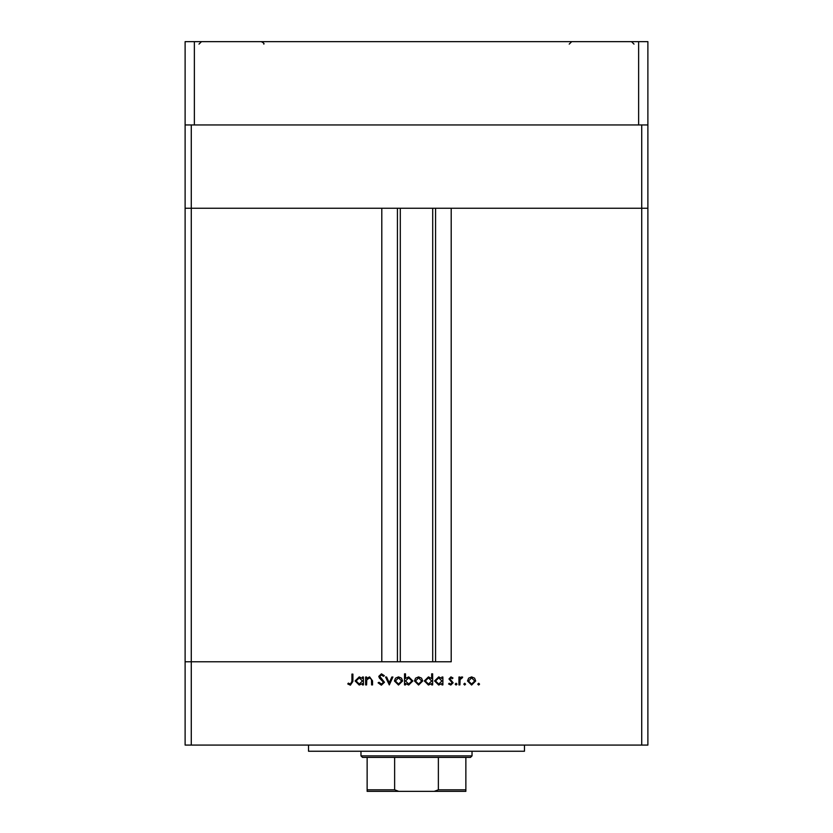 <?xml version="1.0" encoding="UTF-8"?>
<svg xmlns="http://www.w3.org/2000/svg" width="833" height="833" viewBox="0 0 833 833"><rect width="100%" height="100%" fill="white"/><g stroke="black" fill="none" stroke-linecap="round" stroke-linejoin="round"><path stroke-width="1.25" d="M641.722 124.95L641.722 208.25L647.887 208.25L647.887 745.077L641.722 745.077L641.722 208.25L451.205 208.25L451.205 661.777L191.278 661.777L381.795 661.777L381.795 208.25L185.113 208.25L647.887 208.25L647.887 124.95L185.113 124.95L185.113 41.65L647.887 41.65L647.887 124.95M641.722 745.077L191.278 745.077L191.278 124.95M191.278 745.077L185.113 745.077L185.113 661.777L191.278 661.777L185.113 661.777L185.113 124.95M524.478 745.077L524.478 751.241L308.522 751.241L308.522 745.077M366.603 684.913L365.635 684.913L365.635 677.021L366.603 677.021L366.603 678.447L369.602 676.885L372.559 680.884L372.559 684.913L371.591 684.913L371.476 679.405L369.435 677.854L366.749 679.936L366.603 684.913M384.461 682.269L381.379 685.184L378.088 682.831L379.005 682.279L381.379 684.08L383.492 682.248L379.39 678L378.786 676.354L381.441 673.835L384.325 675.667L383.451 676.323L381.337 674.949L379.754 676.313L384.461 682.269M389.303 684.913L385.564 677.021L386.616 677.021L389.24 682.768L391.854 677.021L392.905 677.021L389.303 684.913M394.425 680.988L395.508 678.187L398.518 676.885L401.516 678.177L402.599 680.988L398.518 685.049L394.425 680.988M414.501 680.988L415.584 678.187L418.593 676.885L421.592 678.177L422.675 680.988L418.593 685.049L414.501 680.988M441.917 678.479L441.917 677.021L442.885 677.021L442.885 684.913L441.917 684.913L441.917 683.549L438.689 685.049L434.576 680.946L438.72 676.885L441.917 678.479M478.673 685.049L477.767 684.153L478.673 683.247L479.569 684.153L478.673 685.049M467.521 680.988L468.604 678.187L471.613 676.885L474.612 678.177L475.695 680.988L471.613 685.049L467.521 680.988M464.689 685.049L463.783 684.153L464.689 683.247L465.585 684.153L464.689 685.049M459.91 684.913L458.941 684.913L458.941 677.021L459.91 677.021L459.91 678.177L461.836 676.885L462.679 677.156L462.148 677.989L460.087 679.551L459.91 684.913M456.099 685.049L455.203 684.153L456.099 683.247L457.005 684.153L456.099 685.049M448.977 678.947L450.965 676.885L452.985 678L452.329 678.676L450.965 677.854L449.945 678.916L453.131 682.768L450.809 685.049L448.56 683.976L449.206 683.247L450.768 684.08L452.163 682.81L448.977 678.947M431.671 678.551L431.671 673.835L432.639 673.835L432.639 684.913L431.671 684.913L431.671 683.549L428.443 685.049L424.33 680.946L428.474 676.885L431.671 678.551M405.504 683.456L405.504 684.913L404.536 684.913L404.536 673.835L405.504 673.835L405.504 678.447L408.722 676.885L412.845 680.977L408.691 685.049L405.504 683.456M362.449 678.479L362.449 677.021L363.417 677.021L363.417 684.913L362.449 684.913L362.449 683.549L359.231 685.049L355.108 680.946L359.252 676.885L362.449 678.479M350.433 684.08L351.932 681.3L351.932 674.116L352.9 674.116L352.9 681.404L350.381 685.184L347.777 683.945L348.35 683.112L350.433 684.08M474.727 680.998L471.603 677.854L468.49 680.998L471.603 684.08L474.727 680.998M441.917 680.988L438.731 677.854L435.544 680.957L438.72 684.08L441.917 680.988M431.671 680.988L428.485 677.854L425.299 680.957L428.485 684.08L431.671 680.988M421.706 680.998L418.582 677.854L415.469 680.998L418.582 684.08L421.706 680.998M405.504 680.946L408.68 684.08L411.877 680.977L408.701 677.854L405.504 680.946M401.631 680.998L398.518 677.854L395.394 680.998L398.518 684.08L401.631 680.998M362.449 680.988L359.273 677.854L356.087 680.957L359.262 684.08L362.449 680.988M400.298 208.25L400.298 661.777M638.63 124.95L638.63 41.65M194.37 124.95L194.37 41.65M456.765 791.35L376.235 791.35L456.765 791.35M472.03 755.875L470.489 757.416L362.511 757.416L360.97 755.875L472.03 755.875L472.03 751.241M360.97 755.875L360.97 751.241M465.866 791.35L465.866 789.809L465.866 791.35L367.134 791.35L367.134 789.809L367.134 791.35M465.866 757.416L465.866 789.809L438.366 789.809L434.222 791.35M438.366 757.416L438.366 789.809M394.634 757.416L394.634 789.809L398.778 791.35M367.134 757.416L367.134 789.809L394.634 789.809M435.576 208.25L435.576 661.777M397.424 208.25L397.424 661.777M432.702 208.25L432.702 661.777M263.78 44.118C264.53 43.712 263.697 42.889 261.312 41.65L261.312 41.65M198.993 44.118L201.461 41.65M634.007 44.118L631.539 41.65L634.007 44.118M569.22 44.118L571.688 41.65"/></g></svg>
